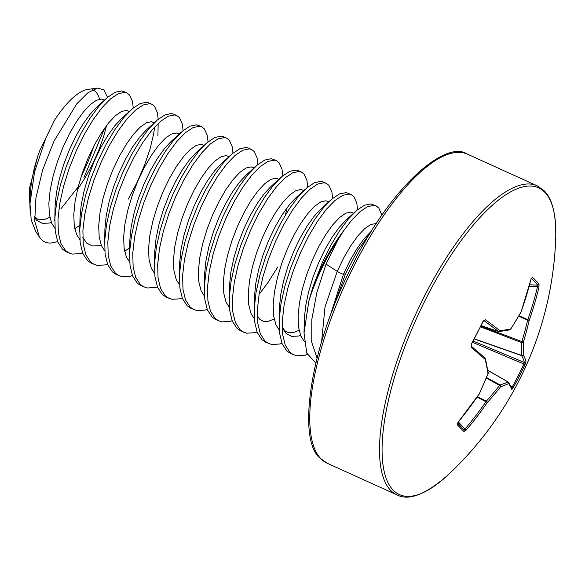 <?xml version="1.0" encoding="UTF-8"?>
<svg xmlns="http://www.w3.org/2000/svg" width="585" height="585" viewBox="0 0 585 585"><rect width="100%" height="100%" fill="white"/><g stroke="black" fill="none" stroke-linecap="round" stroke-linejoin="round"><path stroke-width="0.88" d="M483.707 320.463L483.254 321.282L485.294 319.702A339.154 52.372 22.2 0 1 499.853 330.715A1.272 1.104 82.7 0 1 498.478 331.534A1.272 0.439 -71 0 1 498.376 331.534A1.272 0.439 -71 0 1 498.31 331.49A1.272 1.119 -51 0 0 499.853 330.715A339.388 71.436 14.5 0 0 510.698 328.989A339.388 264.954 -12.4 0 0 521.052 311.863A339.154 304.953 -48 0 0 531.092 278.986L532.401 277.268A335.885 82.507 5.2 0 1 535.955 280.698A335.885 82.507 5.2 0 1 539.012 284.113L538.968 287.147A339.154 325.011 142.1 0 1 529.22 320.324A339.388 317.465 68.2 0 1 523.363 342.108A339.388 169.811 30.2 0 1 523.202 354.898A339.154 52.372 22.2 0 1 525.973 361.822L525.023 364.499A335.885 332.923 -133.8 0 1 519.326 376.243A335.885 332.923 -133.8 0 1 513.177 387.745L512.189 387.029A334.627 331.673 46.2 0 0 518.31 375.563A334.627 331.673 46.2 0 0 523.984 363.87L524.335 362.481A337.881 52.182 -157.8 0 0 521.579 355.585A1.272 0.395 -70.7 0 1 521.498 355.373A338.115 169.175 -149.8 0 0 521.659 342.627L521.798 341.845A338.115 316.273 -111.8 0 0 527.626 320.141L527.824 319.688A337.881 323.798 -37.9 0 0 537.535 286.628L537.688 285.129A334.627 82.2 -174.8 0 0 534.646 281.721A334.627 82.2 -174.8 0 0 531.334 278.518M539.012 284.113A1.272 1.199 140.5 0 1 537.688 285.129L529.659 284.785M393.098 490.069A168.421 57.147 -65.6 0 1 426.641 297.363A168.421 57.147 -65.6 0 1 544.818 192.311A168.421 57.147 -65.6 0 1 555.75 237.1L555.75 237.1A339.402 339.402 0 0 1 447.861 475.064L447.861 475.064A168.421 57.147 -65.6 0 1 393.098 490.069M513.177 387.745L511.853 389.53A1.272 1.258 -19.3 0 0 511.948 388.506A1.272 1.258 -19.3 0 0 511.948 388.498L508.511 382.305A1.272 1.236 -35.3 0 0 508.138 381.961A1.272 0.424 -60.2 0 0 508.102 381.932A1.272 0.424 -60.2 0 0 507.97 381.917A1.272 1.192 64.7 0 1 508.57 383.621A1.272 1.236 -35.3 0 0 508.511 382.305A1.272 1.272 0 0 0 508.102 381.932L487.817 370.32M457.543 423.372A334.627 4.702 48.1 0 0 463.898 429.953L464.892 429.193L466.055 430.246L463.876 431.569A335.885 4.724 -131.9 0 1 460.731 428.33A335.885 4.724 -131.9 0 1 457.273 424.725L458.179 422.092A339.154 304.953 -48 0 0 479.195 394.019A339.388 297.385 -97.6 0 0 487.985 373.559A339.388 149.738 -139.3 0 0 485.214 359.439A339.154 32.314 -148.3 0 0 471.174 347.41L471.261 344.338A335.885 245.693 -55.2 0 0 483.108 321.092M370.992 232.011L357.808 250.248L345.494 273.897L343.49 274.197C342.108 273.97 340.031 273.034 337.26 271.374L326.064 264.098L337.625 240.45A84.723 28.753 114.4 0 0 324.317 263.221A84.723 28.753 114.4 0 0 308.821 301.202L313.114 286.423L322.401 262.329L330.547 245.788L339.315 231.163L348.207 219.17L356.748 210.388L364.448 205.233L370.89 203.946L376.17 205.957L378.824 207.989L381.903 215.251M313.114 286.423A84.854 28.789 -65.6 0 1 323.607 262.877A84.854 28.789 -65.6 0 1 343.688 230.709L351.322 220.582L359.863 211.799L367.563 206.644L374.012 205.364L376.17 205.957M82.573 252.932L80.423 253.612L72.196 254.095L66.2 251.755L62.493 249.247L57.813 242.044L55.246 231.426L54.866 217.905L56.65 202.125L60.467 184.867L66.076 166.981L73.162 149.336L81.308 132.795L90.068 118.17L98.967 106.17L107.508 97.388L115.208 92.233L121.651 90.953L123.815 91.545L126.93 92.956L129.577 94.989L132.481 101.38L133.263 107.991M69.322 253.173L65.608 250.658L60.928 243.462L58.361 232.845L57.981 219.316L59.765 203.536L63.582 186.286L69.191 168.392L76.277 150.747L84.423 134.206L93.183 119.581L102.082 107.589L110.623 98.799L118.324 93.651L124.766 92.364L126.93 92.956M107.501 264.23L105.344 264.917L97.125 265.393L91.128 263.06L87.414 260.544L82.741 253.349L80.167 242.731L79.787 229.203L81.578 213.43L85.388 196.172L91.004 178.279L98.083 160.634L106.229 144.093L114.996 129.468L123.888 117.475L132.429 108.686L140.137 103.538L146.579 102.251L148.736 102.85L151.851 104.262L154.506 106.294L157.402 112.686L158.184 119.289M154.652 127.077L153.672 133.797L150.111 148.766L144.51 165.219L137.124 182.301L128.261 199.141M94.243 264.471L90.529 261.956L85.856 254.76L83.282 244.142L82.902 230.614L84.693 214.841L88.503 197.584L94.119 179.69L101.198 162.045L109.344 145.504L118.112 130.879L127.004 118.887L135.544 110.104L143.252 104.949L149.694 103.662L151.851 104.262M132.422 275.528L130.272 276.215L122.046 276.69L116.049 274.358L112.342 271.842L107.662 264.647L105.095 254.029L104.715 240.501L106.499 224.728L110.316 207.47L115.925 189.577L123.004 171.931L131.157 155.391L139.917 140.766L148.817 128.773L157.35 119.991L165.058 114.835L171.5 113.548L173.665 114.148L176.78 115.559L179.427 117.592L182.323 123.983L183.105 130.594M119.165 275.769L115.457 273.253L110.777 266.058L108.21 255.44L107.83 241.912L109.614 226.139L113.431 208.882L119.04 190.995L126.119 173.343L134.272 156.802L143.032 142.177L151.932 130.184L160.465 121.402L168.173 116.247L174.615 114.96L176.78 115.559M157.343 286.825L155.193 287.513L146.974 287.995L140.978 285.655L137.263 283.14L132.59 275.945L130.016 265.327L129.636 251.806L131.42 236.026L135.237 218.768L140.853 200.882L147.932 183.229L156.078 166.688L164.846 152.071L173.738 140.071L182.279 131.289L189.986 126.133L196.428 124.854L198.586 125.446L201.701 126.857L204.355 128.89L207.251 135.281L208.033 141.892M144.093 287.067L140.378 284.559L135.705 277.356L133.131 266.738L132.751 253.217L134.535 237.437L138.352 220.179L143.968 202.293L151.047 184.648L159.193 168.107L167.961 153.482L176.853 141.482L185.394 132.7L193.101 127.545L199.543 126.265L201.701 126.857M182.271 298.131L180.121 298.818L171.895 299.293L165.899 296.953L162.191 294.445L157.511 287.242L154.945 276.625L154.564 263.104L156.349 247.323L160.166 230.073L165.774 212.18L172.853 194.534L181.006 177.994L189.767 163.369L198.666 151.369L207.2 142.586L214.907 137.431L221.349 136.151L223.514 136.744L226.629 138.162L229.276 140.195L232.172 146.579L232.954 153.19M169.014 298.372L165.306 295.856L160.626 288.661L158.06 278.043L157.679 264.515L159.464 248.735L163.281 231.484L168.889 213.591L175.968 195.946L184.121 179.405L192.882 164.78L201.781 152.787L210.315 143.998L218.022 138.85L224.464 137.563L226.629 138.162M207.192 309.428L205.042 310.116L196.823 310.591L190.827 308.258L187.112 305.743L182.432 298.547L179.866 287.93L179.485 274.402L181.27 258.628L185.087 241.371L190.695 223.477L197.781 205.832L205.927 189.291L214.688 174.666L223.587 162.674L232.128 153.884L239.828 148.736L246.27 147.449L248.435 148.049L251.55 149.46L254.204 151.493L257.1 157.884L257.883 164.487M193.942 309.67L190.227 307.154L185.547 299.959L182.981 289.341L182.6 275.813L184.385 260.04L188.202 242.782L193.81 224.889L200.896 207.244L209.042 190.703L217.81 176.078L226.702 164.085L235.243 155.303L242.943 150.148L249.386 148.861L251.55 149.46M232.121 320.726L229.964 321.414L221.744 321.889L215.748 319.556L212.033 317.041L207.361 309.845L204.787 299.227L204.414 285.699L206.198 269.926L210.015 252.669L215.624 234.782L222.702 217.13L230.848 200.589L239.616 185.964L248.515 173.972L257.049 165.189L264.756 160.034L271.199 158.747L273.356 159.347L276.471 160.758L279.125 162.791L282.021 169.182L282.804 175.792M218.863 320.968L215.148 318.452L210.476 311.257L207.902 300.639L207.529 287.111L209.313 271.338L213.13 254.08L218.739 236.194L225.817 218.541L233.963 202L242.731 187.375L251.63 175.383L260.164 166.601L267.871 161.445L274.314 160.166L276.471 160.758M257.042 332.024L254.892 332.711L246.665 333.194L240.669 330.854L236.962 328.346L232.282 321.143L229.715 310.525L229.335 297.005L231.119 281.224L234.936 263.967L240.545 246.08L247.623 228.428L255.777 211.894L264.537 197.269L273.436 185.269L281.97 176.487L289.677 171.332L296.12 170.052L298.284 170.644L301.399 172.056L304.046 174.089L306.942 180.48L307.732 187.09M243.784 332.265L240.077 329.757L235.397 322.554L232.83 311.937L232.45 298.416L234.234 282.635L238.051 265.385L243.66 247.492L250.738 229.846L258.892 213.306L267.652 198.681L276.551 186.681L285.085 177.898L292.792 172.743L299.235 171.463L301.399 172.056M281.963 343.329L279.813 344.017L271.594 344.492L265.597 342.159L261.883 339.644L257.21 332.448L254.636 321.83L254.256 308.302L256.04 292.522L259.857 275.272L265.473 257.378L272.551 239.733L280.698 223.192L289.465 208.567L298.357 196.575L306.898 187.785L314.606 182.637L321.048 181.35L323.205 181.942L326.32 183.361L328.975 185.394L331.87 191.778L332.653 198.388M268.712 343.57L264.998 341.055L260.325 333.859L257.751 323.242L257.371 309.714L259.162 293.941L262.972 276.683L268.588 258.789L275.667 241.144L283.813 224.603L292.58 209.978L301.472 197.986L310.013 189.196L317.721 184.048L324.163 182.761L326.32 183.361M307.344 354.459L304.741 355.314L296.515 355.79L290.518 353.457L286.811 350.941L282.131 343.746L279.564 333.128L279.184 319.6L280.968 303.827L284.785 286.57L290.394 268.676L297.472 251.031L305.626 234.49L314.386 219.865L323.286 207.872L331.819 199.09L339.527 193.935L345.969 192.648L348.133 193.247L351.249 194.659L353.896 196.692L356.791 203.083L357.574 209.693M293.633 354.868L289.926 352.353L285.246 345.157L282.679 334.54L282.299 321.011L284.083 305.238L287.9 287.981L293.509 270.094L300.588 252.442L308.741 235.901L317.501 221.276L326.401 209.284L334.934 200.501L342.642 195.346L349.084 194.059L351.249 194.659M57.652 241.627L50.932 243.06C47.049 243.206 43.838 241.993 41.301 239.404L39.37 236.991L34.727 221.174L35.934 197.745L42.698 169.811L53.974 141.146L76.73 103.881L87.94 92.722L97.534 88.094L103.925 89.936L107.538 97.359M277.809 266.943L267.879 282.672L259.082 294.387M279.996 310.394L279.359 311.103M97.534 88.094L87.765 89.417A73.52 24.943 114.4 0 0 54.522 120.218L45.754 138.396L34.53 172.1L29.981 203.792L31.21 219.821L35.648 231.367L39.37 236.991M104.744 127.998L83.918 177.599M81.322 176.1A73.52 24.943 114.4 0 0 93.79 146.17M99.552 99.165A73.52 24.943 114.4 0 0 92.467 89.812M78.127 187.017L60.862 208.925M331.556 312.5L345.494 273.897M326.064 264.098L316.894 292.273L311.798 319.447L311.739 342.305L317.048 357.991M308.821 301.202L304.024 332.997L306.767 353.091L315.798 363.044M30.223 212.655L29.25 189.248L37.733 156.246L39.897 150.33L54.522 120.218M343.688 230.709L337.625 240.45M337.26 271.374L325.019 306.869L321.611 341.64L325.019 306.869L337.26 271.374L343.731 257.824L350.7 245.839L357.786 235.996L364.572 228.772L370.678 224.494L376.389 223.477M458.435 421.946L464.892 429.193A337.881 323.798 -37.9 0 0 486.12 401.529L486.362 401.127A338.115 283.959 1.6 0 0 499.605 385.391L500.087 384.967A1.272 1.17 72.6 0 1 500.65 386.685A339.388 285.027 -178.4 0 1 487.363 402.473A339.154 325.011 142.1 0 1 466.055 430.246M521.023 312.171A1.272 1.272 0 0 0 521.111 311.98L521.052 311.863A1.272 0.651 29.1 0 1 521.023 312.171L510.654 329.304A1.272 0.622 33.2 0 0 510.698 328.989A1.272 1.141 79 0 1 509.835 329.852A1.272 1.272 0 0 0 510.654 329.304A1.272 0.622 33.2 0 1 510.486 329.428M481.184 325.604L498.31 331.49A337.881 52.182 -157.8 0 0 483.824 320.522A1.272 1.053 -54.4 0 0 485.294 319.702M483.254 321.282L471.261 344.338M531.092 278.986L521.067 312.017M484.87 357.866A1.272 1.111 131.7 0 1 485.053 357.991L471.108 346.064L471.422 344.506M471.1 346.035A1.272 1.046 129.7 0 1 471.174 347.41M531.012 278.263L531.568 278.072L531.041 279.177M485.053 357.991L485.053 357.991A1.272 1.111 131.7 0 1 485.214 359.439A1.272 0.98 166.7 0 0 485.448 358.649A1.272 1.272 0 0 0 485.053 357.991M532.401 277.268A1.272 1.17 132.1 0 1 531.451 278.263M485.316 358.378A1.272 0.98 166.7 0 1 485.448 358.649L488.219 372.82A1.272 1.016 171.2 0 1 487.985 373.559L488.146 373.479A1.272 1.272 0 0 0 488.219 372.82M538.968 287.147L537.535 286.628L529.25 286.277M488.124 373.354L479.261 394.107A1.272 1.272 0 0 0 479.364 393.932M518.749 316.171L527.626 320.141L529.22 320.324L518.997 315.746M479.159 394.078L458.179 422.092M480.57 326.869L521.659 342.627A1.272 1.053 177.6 0 0 523.363 342.108L480.914 326.159M458.165 422.107L457.499 423.562L457.309 423.13M457.514 423.474A1.272 1.17 136.2 0 1 457.273 424.725M474.362 339.037L521.579 355.585A1.272 1.236 149.5 0 0 523.202 354.898A1.272 1.068 -176 0 1 521.498 355.373L474.45 338.883M457.704 422.999L463.898 429.953A1.272 1.207 135.7 0 1 463.876 431.569M525.973 361.822A1.272 1.25 170.2 0 1 524.335 362.481L473.272 341.099M477.177 397.149L487.363 402.473A1.272 0.563 42.1 0 0 486.362 401.127L477.448 396.762M525.023 364.499L472.6 342.349M486.31 378.064L499.605 385.391A1.272 0.585 38 0 1 500.65 386.685A339.388 91.509 -155.9 0 0 508.57 383.621A339.154 32.314 -148.3 0 1 511.853 389.53M320.873 458.72A169.701 57.586 -65.6 0 1 349.654 274.658A169.701 57.586 -65.6 0 1 467.378 154.148C445.668 139.252 390.495 187.068 352.155 265.78C309.984 346.642 296.69 439.796 320.185 458.238L327.234 463.261A169.701 57.586 -65.6 0 1 320.873 458.72M447.861 475.064C425.8 494.493 408.842 501.104 396.988 494.888A169.701 57.586 -65.6 0 1 390.626 490.347A169.701 57.586 -65.6 0 1 419.416 306.284A169.701 57.586 -65.6 0 1 537.14 185.774L467.378 154.148M329.45 318.167L343.49 274.197L349.962 260.654L356.938 248.669L364.016 238.819L371.833 230.651M304.412 326.123L304.332 319.044L305.619 306.116L308.558 291.988L312.968 277.341L318.569 262.899L325.041 249.349L332.009 237.364L339.088 227.521L345.45 220.684L355.358 211.616M300.58 335.41L298.511 336.053L291.644 336.368L286.109 333.494L282.204 327.702M279.498 315.03L279.403 307.739L280.698 294.818L283.637 280.69L288.039 266.043L293.641 251.594L300.112 238.051L307.088 226.066L314.167 216.223L320.522 209.379L330.437 200.311M254.161 310.979L254.482 296.441L255.769 283.52L258.716 269.392L263.118 254.746L268.72 240.296L275.191 226.753L282.16 214.768L289.239 204.925L295.601 198.081L305.509 189.013M229.24 299.681L229.554 285.144L230.848 272.215L233.788 258.087L238.19 243.448L243.791 228.998L250.263 215.448L257.239 203.463L264.318 193.62L270.672 186.783L280.588 177.716M287.184 207.543L285.356 215.053M204.311 288.383L204.633 273.846L205.92 260.917L208.867 246.79L213.269 232.143L218.87 217.7L225.342 204.15L232.311 192.165L239.397 182.323L245.751 175.485L255.667 166.418M179.39 277.085L179.712 262.541L180.999 249.619L183.939 235.492L188.348 220.845L193.949 206.395L200.414 192.853L207.39 180.867L214.468 171.025L220.83 164.18L230.739 155.113M154.469 265.78L154.784 251.243L156.071 238.322L159.018 224.194L163.42 209.547L169.021 195.097L175.493 181.555L182.469 169.57L189.547 159.727L195.902 152.882L205.818 143.815M129.541 254.482L129.863 239.945L131.15 227.017L134.089 212.889L138.499 198.249L144.1 183.8L150.572 170.25L157.54 158.264L164.619 148.422L170.981 141.585L180.889 132.517M104.62 243.184L104.934 228.64L106.229 215.719L109.168 201.591L113.57 186.944L119.172 172.502L125.643 158.952L132.619 146.967L139.698 137.124L146.053 130.279L155.968 121.219M101.183 245.013L99.114 245.649L92.254 245.963L86.719 243.089L82.807 237.305M79.692 231.887L80.013 217.342L81.3 204.421L84.247 190.293L88.649 175.646L94.251 161.197L100.722 147.654L107.691 135.669L114.777 125.826L121.132 118.982L125.607 115.479M54.771 220.582L55.092 206.044L56.379 193.123L59.319 178.988L63.728 164.348L69.322 149.899L75.794 136.356L82.77 124.371L89.849 114.521L96.211 107.684L100.686 104.181M51.341 222.41L49.272 223.053L42.405 223.368L36.87 220.494L34.522 217.657M29.967 203.792L30.164 194.746L31.451 181.818L34.398 167.69L37.733 156.246M304.273 341.45L300.829 336.031L298.569 327.308L298.101 316.214L299.388 303.293L302.328 289.166L306.737 274.519L312.332 260.069L318.803 246.526L325.779 234.541L332.858 224.698L339.644 217.466L345.757 213.196L350.839 212.077L353.632 213.196M279.264 330.057L275.908 324.726L273.648 316.01L273.173 304.917L274.46 291.995L277.407 277.868L281.809 263.221L287.411 248.771L293.882 235.228L300.858 223.243L307.937 213.401L314.723 206.169L320.836 201.898L325.918 200.779L328.704 201.898M254.343 318.759L250.98 313.428L248.727 304.705L248.252 293.619L249.539 280.69L252.479 266.563L256.888 251.923L262.489 237.473L268.961 223.923L275.93 211.938L283.008 202.096L289.802 194.871L295.908 190.6L300.99 189.474L303.783 190.6M229.415 307.454L226.059 302.131L223.799 293.407L223.324 282.314L224.618 269.392L227.558 255.265L231.96 240.618L237.561 226.176L244.033 212.626L251.009 200.64L258.087 190.798L264.873 183.566L270.987 179.295L276.069 178.176L278.891 179.324M204.494 296.156L201.138 290.833L198.878 282.109L198.403 271.016L199.69 258.095L202.637 243.967L207.039 229.32L212.64 214.87L219.112 201.328L226.081 189.343L233.166 179.5L239.952 172.268L246.058 167.997L251.14 166.879L253.934 167.997M179.566 284.858L176.209 279.528L173.95 270.811L173.482 259.718L174.769 246.797L177.708 232.669L182.118 218.022L187.712 203.573L194.183 190.03L201.16 178.045L208.238 168.195L215.024 160.97L221.137 156.7L226.219 155.573L229.013 156.7M154.645 273.561L151.288 268.23L149.029 259.506L148.553 248.42L149.84 235.492L152.787 221.364L157.19 206.724L162.791 192.275L169.262 178.725L176.239 166.74L183.317 156.897L190.103 149.672L196.216 145.394L201.298 144.276L204.085 145.402M129.724 262.255L126.36 256.932L124.108 248.208L123.632 237.115L124.919 224.194L127.859 210.066L132.268 195.419L137.87 180.97L144.341 167.427L151.31 155.442L158.389 145.599L165.182 138.367L171.288 134.097L176.37 132.978L179.164 134.097M104.795 250.958L101.439 245.634L99.179 236.91L98.704 225.817L99.998 212.896L102.938 198.768L107.34 184.121L112.942 169.672L119.413 156.129L126.389 144.144L133.468 134.301L140.254 127.069L146.367 122.799L151.449 121.68L154.235 122.799M79.874 239.66L76.518 234.329L74.258 225.613L73.783 214.519L75.07 201.598L78.017 187.463L82.419 172.824L88.021 158.374L94.492 144.831L101.461 132.846L108.547 122.996L115.333 115.771L121.439 111.501L126.521 110.375L129.314 111.501M54.946 228.355L51.59 223.031L49.33 214.307L48.855 203.222L50.149 190.293L53.089 176.165L57.491 161.518L63.092 147.076L69.564 133.526L76.54 121.541L83.618 111.698L90.404 104.474L96.518 100.196L101.6 99.077L104.422 100.225M106.492 125.621L103.647 136.59L98.923 149.906L92.744 163.749L85.359 177.387L77.483 189.598M510.968 386.268L512.189 387.029M487.817 370.327L508.065 381.917M486.544 377.5L500.087 384.967A338.115 91.165 24.1 0 0 507.97 381.917L487.831 370.385M555.75 237.1C556.108 214.139 552.255 198.71 544.182 190.798L537.14 185.774M279.089 322.284L279.374 308.917L279.506 314.964M282.189 326.957L284.793 330.744L288.646 332.785L293.582 332.521L299.089 330.298M257.261 315.659L259.864 319.447L263.718 321.487L268.654 321.223L274.16 319M124.62 251.199L129.687 247.967M131.047 109.914L121.132 118.982L125.512 115.596M74.77 228.603L79.838 225.364M106.119 98.616L96.211 107.684L100.583 104.298M34.493 216.545L37.747 219.258L39.407 219.784L44.343 219.521L49.849 217.306M157.913 135.654L158.147 124.568M304.024 332.997L304.295 320.214M396.988 494.888L327.234 463.261M481.177 325.618L498.376 331.534A1.272 1.272 0 0 0 498.947 331.593L509.835 329.852"/></g></svg>
